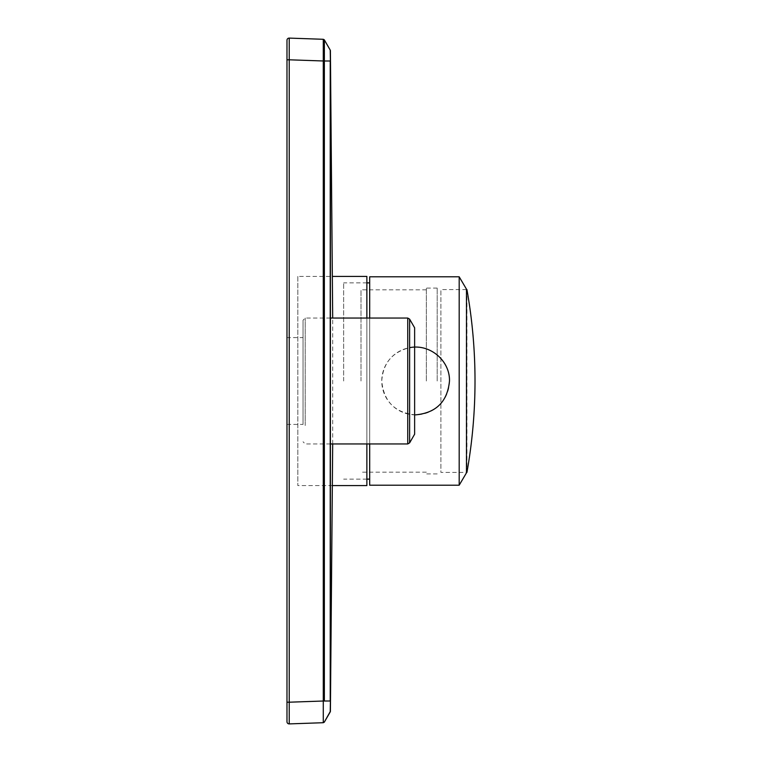 <?xml version="1.0" encoding="UTF-8"?>
<svg xmlns="http://www.w3.org/2000/svg" width="762" height="762" viewBox="0 0 762 762"><rect width="100%" height="100%" fill="white"/><g stroke="black" fill="none" stroke-linecap="round" stroke-linejoin="round"><path stroke-width="0.57" stroke-dasharray="3.81 2.86" d="M297.837 276.416L297.837 485.584L297.837 276.416L332.527 276.416M366.865 276.416L366.865 485.584M366.865 443.951L366.865 318.049M324.393 722.014L323.298 722.709L289.227 723.9L289.227 38.1L323.279 39.291L323.279 60.979L330.232 61.008L330.232 700.992L323.279 701.021L323.279 722.709L324.364 722.062L330.403 711.26L330.403 57.855M330.403 54.435L330.232 50.092L324.393 39.986M289.227 59.798L286.979 59.798L286.979 40.272A2.172 2.172 0 0 1 289.227 38.1M286.979 59.798L286.979 721.728A2.172 2.172 0 0 0 289.227 723.9A2.172 2.172 0 0 1 286.979 721.728M330.403 700.992L330.232 711.908L324.374 722.052M324.364 700.992L324.364 39.938L323.44 39.3M449.485 381A33.861 33.861 0 0 1 398.688 410.327A33.861 33.861 0 0 1 398.688 351.673A33.861 33.861 0 0 1 449.485 381M415.623 414.861C395.04 412.861 383.753 401.593 381.762 381.038C383.029 363.16 392.325 352.044 409.623 347.682M459.191 276.806L459.191 485.194M466.477 289.179L466.477 472.821M343.643 381L343.643 282.883L343.643 381M369.684 443.951L369.684 318.049M369.684 276.806L369.684 485.194M361.007 381L361.007 289.827L361.007 381M426.349 381L426.349 288.093L426.349 381M437.197 381L437.197 288.093L437.197 381M466.935 289.608L466.935 472.392L440.893 472.392L440.893 289.608L440.893 472.392M414.633 327.812L414.633 434.188M305.219 425.51L305.219 318.049L305.219 425.51M303.047 423.977L303.047 320.221L303.047 423.977M303.047 411.699L303.047 337.585L303.047 411.699M286.979 337.585L286.979 424.415L286.979 337.585L303.047 337.585M286.979 702.202L323.279 701.021L323.279 60.979M324.374 39.948L330.232 50.092L330.403 61.008M409.623 442.865L409.623 319.135M407.737 443.951L407.737 318.049M332.527 485.584L297.837 485.584M332.689 443.951L332.689 318.049M330.232 711.908L330.403 711.317M330.232 50.092L330.403 50.683M366.865 282.883L343.643 282.883M366.865 479.117L343.643 479.117M426.349 289.827L361.007 289.827M426.349 472.173L361.007 472.173M437.197 288.093L426.349 288.093M437.197 473.907L426.349 473.907M466.477 289.608L440.893 289.608M330.441 318.049L305.219 318.049L303.047 320.221M330.441 443.951L305.219 443.951L303.047 441.779M286.979 424.415L303.047 424.415"/><path stroke-width="1.14" d="M332.527 485.584L366.865 485.584L366.865 443.951M366.865 318.049L366.865 276.416L332.527 276.416M289.227 38.1A2.172 2.172 0 0 0 286.979 40.272L286.979 59.798L289.227 59.798L289.227 38.1L323.298 39.291L324.364 39.938L330.232 50.092L324.374 39.948L324.364 61.008L323.279 60.979L323.279 39.291L324.212 39.729M286.979 59.798L286.979 721.728A2.172 2.172 0 0 0 289.227 723.9L323.279 722.709L323.279 701.021L330.232 700.992L330.232 61.008L324.364 61.008L324.364 700.992M330.403 57.855L330.403 54.435M332.689 318.049L330.403 50.74L330.403 711.26L332.689 443.951M286.979 721.728A2.172 2.172 0 0 0 289.227 723.9L289.227 702.202L323.279 701.021L323.279 60.979L289.227 59.798L289.227 702.202L286.979 702.202M330.403 700.992L330.232 711.908L324.364 722.062L323.317 722.709M323.317 39.291L324.374 39.948M324.212 722.271L330.403 711.317M409.623 347.682C429.768 343.519 450.037 360.578 449.485 381C447.494 401.584 436.207 412.871 415.623 414.861M459.191 276.806L466.477 289.179L466.477 472.821L459.191 485.194L459.191 276.806L369.684 276.806L369.684 318.049M459.191 485.194L369.684 485.194L369.684 443.951M466.477 472.392L466.477 289.608M414.633 418.605L414.633 327.812L409.623 319.135L409.623 442.865L414.633 434.188L414.633 418.605M289.227 59.798L323.279 60.979M330.403 61.008L330.232 50.092M409.623 319.135L407.737 318.049L407.737 443.951L409.623 442.865M323.279 722.709L324.374 722.052M330.27 711.832L330.441 711.232M330.441 50.768L330.27 50.168M369.684 282.883L366.865 282.883M369.684 479.117L366.865 479.117M466.935 472.392A520.979 520.979 0 0 0 466.935 289.608M407.737 318.049L330.441 318.049M407.737 443.951L330.441 443.951"/></g></svg>
